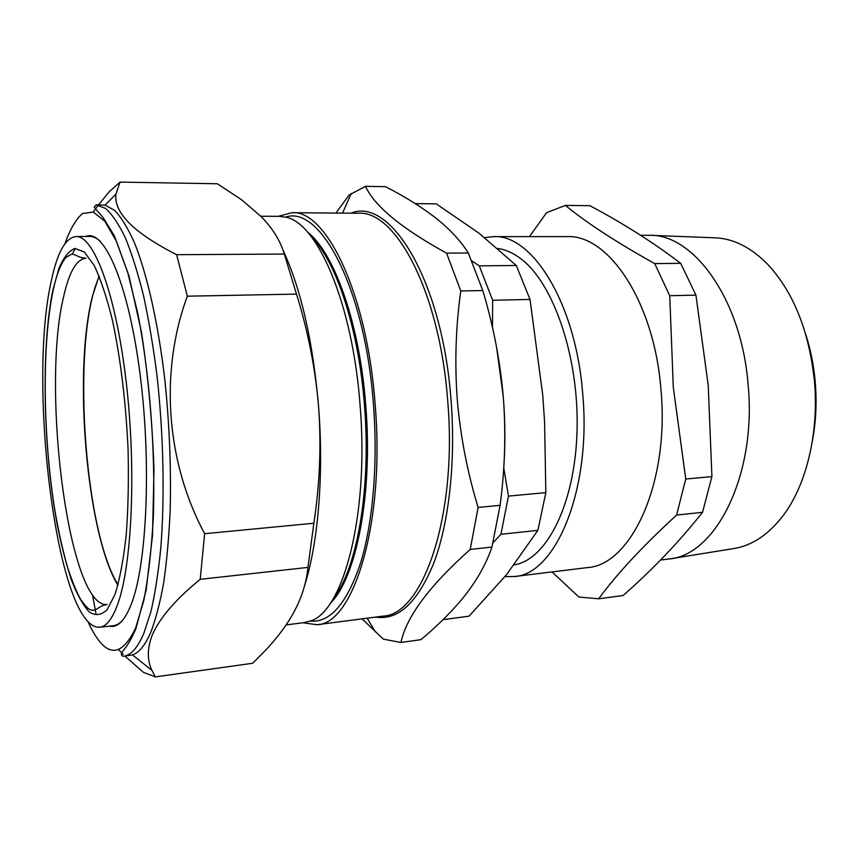 <?xml version="1.0" encoding="UTF-8"?>
<svg xmlns="http://www.w3.org/2000/svg" width="859" height="859" viewBox="0 0 859 859"><rect width="100%" height="100%" fill="white"/><g stroke="black" fill="none" stroke-linecap="round" stroke-linejoin="round"><path stroke-width="1.29" d="M51.25 281.183C57.22 252.546 65.509 237.664 76.118 236.536C93.771 235.549 115.815 293.402 126.123 381.407C136.517 469.282 131.953 566.543 117.415 604.994C112.164 619.06 106.312 626.469 99.88 627.22C57.693 630.871 27.166 386.335 51.25 281.183M100.546 241.669C96.917 238.168 93.395 236.418 89.97 236.418L89.744 236.418M75.195 248.434L72.36 254.124M117.908 585.28C86.587 533.976 72.918 371.829 92.439 296.301L99.096 275.986M497.812 248.487C505.382 249.497 512.93 252.814 520.447 258.452C553.25 282.386 579.191 356.925 577.055 430.617C575.122 504.383 546.431 559.875 514.23 564.868M805.806 334.591C810.52 349.269 813.623 364.688 815.127 380.838C816.973 401.701 816.029 421.898 812.303 441.462M670.9 558.694L733.06 548.676C751.464 545.959 768.053 535.082 782.839 516.023C806.408 485.281 819.314 432.313 814.332 380.097C808.867 330.414 793.254 291.759 767.516 264.142C750.541 247.016 732.748 238.233 714.151 237.771L651.24 235.355M484.68 237.61L493.463 236.633C532.086 233.992 575.755 303.087 582.67 393.411C591.754 489.823 555.472 574.896 514.133 576.55L504.974 576.604M493.463 236.633L566.854 236.633C608.086 234.11 654.043 301.23 660.882 388.902C669.999 482.457 631.064 565.523 586.987 567.649L514.133 576.55M552.015 571.922L578.891 597.026L598.691 598.787C616.665 574.145 642.629 546.238 676.591 515.078L685.75 479.032L673.306 387.388L669.741 295.711L654.719 263.595C616.483 242.313 586.718 222.921 565.426 205.408L546.592 212.667L529.445 236.633M640.599 235.269L649.576 235.291C693.503 233.959 741.285 299.2 748.039 383.79C757.133 474.093 716.073 555.182 669.258 558.962L660.55 560.047M565.426 205.408L589.832 205.688C622.7 223.072 652.99 242.281 680.704 263.326L695.94 295.131L708.224 385.38L711.918 476.595L702.533 512.318C679.082 541.932 652.593 569.667 623.065 595.523L598.691 598.787M99.3 276.48C71.34 336.503 83.022 528.575 118.048 584.764M96.122 204.829L105.066 205.14L114.644 210.391C121.216 217.284 127.744 227.871 134.229 242.184C147.018 273.742 158.228 323.102 164.885 380.29C169.448 424.464 171.209 467.704 170.189 510.031C168.976 536.875 166.796 561.217 163.639 583.046C159.999 603.061 155.662 619.597 150.636 632.654C145.042 645.41 138.975 652.819 132.426 654.88L123.578 656.265C121.667 656.083 121.022 654.987 121.656 653.001L124.061 649.458C127.604 645.549 131.534 638.699 135.84 628.917L146.116 590.412L152.505 535.705L153.965 469.562C152.333 421.855 148.156 376.017 141.445 332.057L128.99 275.964L114.408 235.946L103.413 217.982L94.168 207.191L96.122 204.829L105.625 208.458C112.175 214.342 118.746 224.092 125.307 237.707C131.771 253.512 137.827 272.765 143.474 295.453C148.768 319.849 153.256 346.413 156.939 375.158C163.5 433.741 164.853 496.459 160.826 547.645C158.41 572.148 155.103 593.462 150.937 611.565L143.786 633.513C137.601 647.793 130.869 655.385 123.578 656.265M155.329 676.903L252.771 663.245L266.687 649.071C276.619 638.366 284.877 627.489 291.469 616.461C300.811 600.505 306.298 584.152 307.952 567.402L200.222 579.32C176.439 598.648 160.59 616.869 152.677 634.006C147.157 647.772 146.9 659.884 151.903 670.331L155.329 676.903L143.378 672.307L124.877 656.093M123.266 654.483L118.832 649.866M95.897 613.208L92.461 594.761M333.367 598.476C356.893 569.377 371.303 489.05 364.517 405.931C358.837 329.115 336.191 261.115 311.366 236.773M286.09 624.933L304.204 622.592L310.496 620.95C343.278 611.468 369.209 514.573 360.125 405.781C352.791 303.893 317.519 222.889 285.95 217.241L279.508 216.361L260.857 216.243M330.2 603.426C356.109 578.515 373.064 494.354 365.784 405.867C359.749 323.714 334.28 252.621 307.629 232.241M310.163 621.078C329.888 622.979 346.585 603.952 360.265 563.998C372.774 524.065 378.067 464.451 373.493 405.018C365.172 288.388 320.182 204.667 285.596 217.144M496.631 347.508L503.31 396.987C505.199 420.706 505.371 443.974 503.803 466.781M500.099 505.339L478.119 507.454C467.36 472.16 460.413 436.211 457.267 399.596C454.594 362.756 455.764 326.538 460.789 290.965L446.573 253.137C401.529 228.397 374.503 206.128 365.504 186.328L385.498 186.671C405.91 197.108 423.487 208.211 438.24 219.979C451.05 230.502 461.079 241.508 468.316 253.018L482.779 290.546C493.313 325.4 500.142 360.866 503.288 396.955C506.015 432.85 504.952 468.982 500.099 505.339L491.939 547.043C485.829 565.093 475.607 582.746 461.283 600.022C449.751 613.616 436.308 626.834 420.953 639.665L400.97 642.468L383.372 639.139L362.047 618.845M278.144 216.361L291.899 212.71C326.044 209.51 367.18 293.553 375.168 404.718C385.154 523.034 353.489 624.396 316.96 624.718L302.862 622.764M335.944 213.064L349.044 195.09L365.504 186.328M85.61 236.45L86.984 236.042C105.356 230.609 129.108 286.434 140.318 376.21C151.646 465.836 146.631 566.757 130.89 605.198C124.813 620.177 118.091 627.242 110.725 626.394L109.318 626.147M113.42 625.685L113.635 625.663C117.039 625.245 120.324 623.086 123.503 619.167M400.97 642.468C406.296 616.891 429.371 585.892 470.206 549.449L491.939 547.043M478.119 507.454L470.206 549.449M460.789 290.965L482.779 290.546M446.573 253.137L468.316 253.018M307.952 567.402L313.857 523.228C319.752 484.455 321.352 445.896 318.657 407.553C315.489 369.145 308.113 331.338 296.505 294.1L284.308 254.071C280.431 241.014 272.84 228.623 261.523 216.919L241.819 199.932L217.359 183.772L120.045 182.097L115.954 194.102C113.635 212.71 133.864 232.907 176.632 254.683L187.326 296.183C159.634 371.152 165.755 461.186 204.635 533.718L200.222 579.32M98.506 204.861L109.254 191.697L120.045 182.097M284.308 254.071L176.632 254.683M296.505 294.1L187.326 296.183M313.857 523.228L204.635 533.718M93.244 212.066L97.776 205.816M304.623 585.537C318.109 543.275 323.929 475.22 318.657 407.553C313.03 341.71 301.101 289.118 282.858 249.776M676.591 515.078L702.533 512.318M685.75 479.032L711.918 476.595M669.741 295.711L695.94 295.131M654.719 263.595L680.704 263.326M503.739 467.801L508.474 496.105L500.915 534.287L537.895 530.347L545.83 492.637L544.585 422.059L542.791 395.505L530.014 299.426L516.291 265.474L478.892 233.111L436.222 203.851L415.262 203.615M508.474 496.105L545.83 492.637M471.838 260.9L479.29 265.861L492.637 300.274L530.014 299.426M492.637 300.274L492.486 327.526M479.29 265.861L516.291 265.474M443.04 619.672L469.035 616.182L506.445 574.8L537.895 530.347M500.915 534.287L493.012 542.77M63.63 296.634C69.107 272.013 76.548 259.214 85.964 258.226C76.73 257.346 77.836 254.983 71.716 254.092L65.735 257.56C60.613 264.089 56.415 275.009 53.151 290.299C41.661 344.588 42.961 438.176 55.148 512.125C58.82 532.816 63.051 551.532 67.829 568.282C72.779 582.874 77.106 593.333 80.81 599.636C87.661 609.289 89.508 609.922 93.384 610.33C99.354 608.698 97.958 606.486 107.021 604.489C68.86 608.505 40.996 389.234 63.63 296.634M52.979 289.655L58.917 268.448C63.62 257.475 68.924 250.817 74.851 248.476L84.236 251.902L94.007 265.12C100.546 278.756 106.666 297.042 112.368 319.988C120.4 357.204 125.994 402.925 128.077 449.482C128.807 480.202 128.195 508.7 126.23 534.985C123.556 559.134 119.863 578.805 115.17 594.009L107.225 609.632C101.416 615.269 95.403 616.032 89.218 611.909C83.065 605.251 77.181 594.75 71.565 580.405C66.207 564.288 61.429 545.69 57.209 524.624C43.122 448.806 40.899 347.594 52.979 289.655M87.876 621.411C104.411 657.575 120.324 659.798 135.604 628.079L143.797 600.613C148.339 577.194 151.506 549.481 153.31 517.483C155.64 450.868 149.595 372.903 137.537 312.214L127.572 271.916L116.395 241.186L104.755 221.16L93.287 212.076L82.561 213.494C75.914 219.26 70.019 229.342 64.897 243.752M316.96 624.718L382.835 616.139C422.703 615.227 457.729 515.84 447.679 400.541C439.765 292.2 395.655 210.197 358.332 213.247L291.899 212.71M350.966 213.182C390.287 196.528 442.342 280.324 451.05 400.273C455.861 461.176 449.053 522.261 434.053 562.42C417.689 602.535 398.179 620.756 375.533 617.084M76.118 236.536L89.97 236.418M132.426 654.88L151.903 670.331M342.526 213.118L351.288 193.404M367.158 618.179L375.404 631.934M105.066 205.14L115.954 194.102M99.88 627.22L113.635 625.663"/></g></svg>

